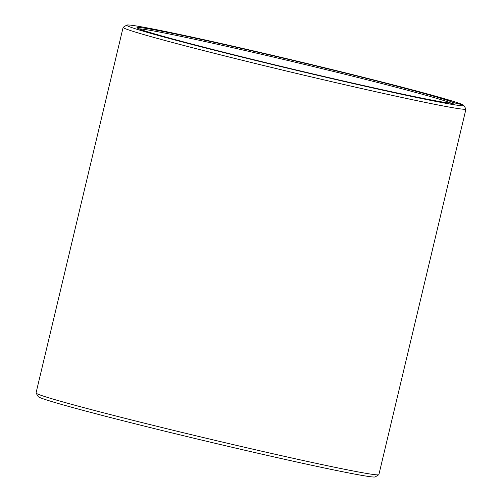<?xml version="1.0" encoding="UTF-8"?>
<svg xmlns="http://www.w3.org/2000/svg" width="502" height="502" viewBox="0 0 502 502"><rect width="100%" height="100%" fill="white"/><g stroke="black" fill="none" stroke-linecap="round" stroke-linejoin="round"><path stroke-width="0.75" d="M138.928 28.84A161.531 4.229 -166.6 0 1 295.935 62.386A161.531 4.229 -166.6 0 1 451.198 103.236M451.712 103.268L452.917 102.521L463.164 104.937A173.278 4.537 -166.6 0 1 463.76 105.389L465.931 108.921A176.215 4.612 -166.6 0 1 465.963 109.053L378.872 474.622A176.215 4.612 -166.6 0 1 378.79 474.729L375.251 476.9A173.278 4.537 -166.6 0 1 211.311 442.381A173.278 4.537 -166.6 0 1 38.836 397.063A173.278 4.537 -166.6 0 1 38.24 396.611L36.069 393.079A176.215 4.612 -166.6 0 1 36.037 392.947L123.128 27.378A176.215 4.612 -166.6 0 1 123.21 27.271L126.749 25.1A173.278 4.537 -166.6 0 1 289.221 59.267A173.278 4.537 -166.6 0 1 462.888 104.792L462.944 104.887M378.79 474.729A176.215 4.612 -166.6 0 1 212.07 439.626A176.215 4.612 -166.6 0 1 36.671 393.537A176.215 4.612 -166.6 0 1 36.069 393.079M465.963 109.053A176.215 4.612 -166.6 0 1 301.401 74.585A176.215 4.612 -166.6 0 1 123.762 27.968A176.215 4.612 -166.6 0 1 123.128 27.378M463.76 105.389A173.278 4.537 -166.6 0 1 304.174 72.144A173.278 4.537 -166.6 0 1 127.288 25.784A173.278 4.537 -166.6 0 1 126.749 25.1M452.917 102.521A162.704 4.261 -166.6 0 1 453.425 103.161A162.704 4.261 -166.6 0 1 299.487 70.751A162.704 4.261 -166.6 0 1 137.535 28.194A162.704 4.261 -166.6 0 1 136.977 27.773A162.704 4.261 -166.6 0 1 285.443 58.659A162.704 4.261 -166.6 0 1 452.653 102.383L462.888 104.792M451.273 103.243L452.653 102.383"/></g></svg>
